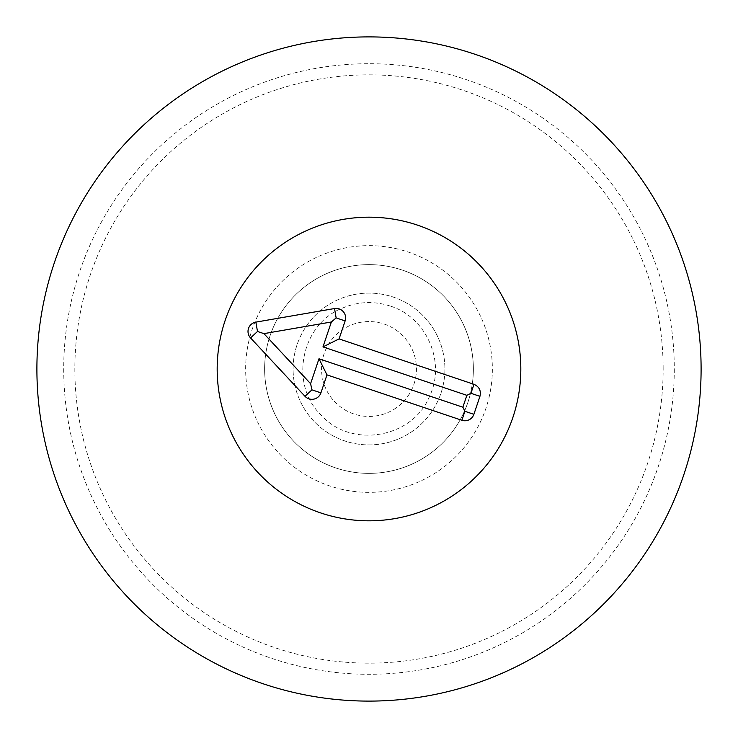 <?xml version="1.0" encoding="UTF-8"?>
<svg xmlns="http://www.w3.org/2000/svg" width="738" height="738" viewBox="0 0 738 738"><rect width="100%" height="100%" fill="white"/><g stroke="black" fill="none" stroke-linecap="round" stroke-linejoin="round"><path stroke-width="0.55" stroke-dasharray="3.69 2.77" d="M264.628 369A104.372 104.372 0 0 0 421.186 459.387A104.372 104.372 0 0 0 421.186 278.613A104.372 104.372 0 0 0 264.628 369A104.372 104.372 0 0 1 421.186 278.613A104.372 104.372 0 0 1 421.186 459.387A104.372 104.372 0 0 1 264.628 369M245.653 369A123.347 123.347 0 0 1 430.678 262.174A123.347 123.347 0 0 1 430.678 475.825A123.347 123.347 0 0 1 245.653 369M663.148 369A294.148 294.148 0 0 0 221.926 114.261A294.148 294.148 0 0 0 221.926 623.739A294.148 294.148 0 0 0 663.148 369M217.184 369A151.816 151.816 0 0 0 444.913 500.475A151.816 151.816 0 0 0 444.913 237.525A151.816 151.816 0 0 0 217.184 369M674.283 369A305.283 305.283 0 0 1 369 674.283A305.283 305.283 0 0 1 63.717 369A305.283 305.283 0 0 1 369 63.717A305.283 305.283 0 0 1 674.283 369M701.1 369A332.1 332.1 0 0 0 369 36.9A332.1 332.1 0 0 0 36.9 369A332.1 332.1 0 0 0 369 701.1A332.1 332.1 0 0 0 701.1 369M413.963 384.138A47.444 47.444 0 0 0 359.627 322.497A47.444 47.444 0 0 0 333.41 400.374A47.444 47.444 0 0 0 413.963 384.138M440.946 393.216A75.913 75.913 0 0 0 354 294.591A75.913 75.913 0 0 0 312.054 419.193A75.913 75.913 0 0 0 440.946 393.216A75.913 75.913 0 0 0 393.216 297.054A75.913 75.913 0 0 0 297.054 344.784A75.913 75.913 0 0 0 344.784 440.946A75.913 75.913 0 0 0 440.946 393.216M320.569 512.882A151.816 151.816 0 0 1 268.604 255.117A151.816 151.816 0 0 1 517.827 339A151.816 151.816 0 0 1 320.569 512.882M402.293 270.08A104.372 104.372 0 0 1 438.021 447.293A104.372 104.372 0 0 1 266.686 389.627A104.372 104.372 0 0 1 402.293 270.08M390.19 306.049C374.341 300.919 358.696 301.491 343.262 307.764C300.993 323.465 288.696 384.729 321.537 415.466C351.583 448.953 413.096 437.948 429.673 396.02C446.075 361.934 426.38 317.054 390.19 306.049"/><path stroke-width="1.11" d="M217.184 369A151.816 151.816 0 0 1 444.913 237.525A151.816 151.816 0 0 1 444.913 500.475A151.816 151.816 0 0 1 217.184 369M701.1 369A332.1 332.1 0 0 1 202.95 656.608A332.1 332.1 0 0 1 202.95 81.392A332.1 332.1 0 0 1 701.1 369M479.94 396.334L473.888 414.313A9.493 9.493 0 0 1 461.868 420.282L326.971 374.876L320.919 392.865A9.493 9.493 0 0 1 304.988 396.306L250.551 337.939A9.493 9.493 0 0 1 255.874 322.119L334.526 308.539A9.493 9.493 0 0 1 345.135 320.919L339.083 338.908L473.971 384.314C479.248 386.684 481.241 390.688 479.94 396.334L470.945 393.308L466.868 395.328L322.976 346.897L331.362 321.989L263.918 333.631L310.597 383.686L318.982 358.779L462.864 407.21L466.868 395.328M339.083 338.908L322.976 346.897M334.526 308.539L336.141 317.894L331.362 321.989M255.874 322.119L257.488 331.463L263.918 333.631M304.988 396.306L311.925 389.839L310.597 383.686M326.971 374.876L318.982 358.779M461.868 420.282L464.894 411.287L462.864 407.21M320.569 512.882A151.816 151.816 0 0 1 268.604 255.117A151.816 151.816 0 0 1 517.827 339A151.816 151.816 0 0 1 320.569 512.882M473.971 384.314L470.945 393.308M345.135 320.919L336.141 317.894M250.551 337.939L257.488 331.463M320.919 392.865L311.925 389.839M473.888 414.313L464.894 411.287"/></g></svg>
